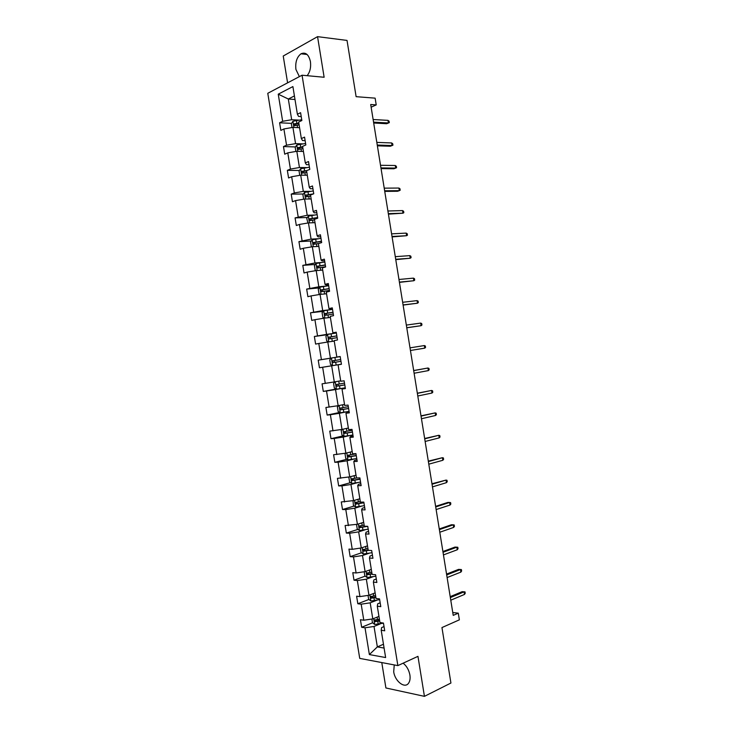<?xml version="1.0" encoding="UTF-8"?>
<svg xmlns="http://www.w3.org/2000/svg" width="733" height="733" viewBox="0 0 733 733"><rect width="100%" height="100%" fill="white"/><g stroke="black" fill="none" stroke-linecap="round" stroke-linejoin="round"><path stroke-width="1.1" d="M394.253 664.923L393.703 671.785C394.959 681.378 404.928 689.057 408.657 683.074C409.985 681.067 410.398 678.373 409.894 674.974C408.895 669.88 406.641 665.949 403.123 663.182M307.145 75.682C310.041 72.017 311.131 67.317 310.425 61.599C308.74 54.462 305.597 51.86 300.988 53.802C296.865 57.027 295.17 62.232 295.912 69.415L299.376 76.626M381.783 662.568L385.906 687.975L424.434 696.35L417.957 656.347L397.863 665.61L302.051 75.215L324.133 77.258L317.554 36.65L283.231 56.029L287.593 82.838M317.554 36.65L347.03 40.425L356.119 96.674L375.131 98.149L376.221 104.901L370.706 104.507L453.223 615.381L458.281 613.173L452.756 612.495M424.434 696.35L450.923 683.028L441.953 627.567L459.362 619.843L458.281 613.173M302.051 75.215L267.774 93.293L359.729 658.39L397.863 665.61M380.519 623.774L374.022 626.468L377.348 646.9L369.368 654.569L365.016 627.787L361.662 627.274L372.602 622.784M383.469 644.234L377.348 646.9L384.092 648.064M374.022 626.468L365.016 627.787M376.707 600.281L370.183 602.838L372.795 618.89L363.788 620.219L360.434 619.742L361.662 627.274M363.788 620.219L361.177 604.175L357.832 603.754L368.91 599.457M372.886 576.779L366.344 579.189L368.956 595.26L359.949 596.598L356.604 596.213L357.832 603.754M359.949 596.598L357.337 580.545L354.012 580.215L365.226 576.12M369.065 553.268L362.496 555.532L365.107 571.612L356.101 572.968L352.784 572.665L354.012 580.215M356.101 572.968L353.489 556.897L350.172 556.659L361.552 552.774M365.245 529.739L358.648 531.865L361.268 547.945L352.252 549.319L348.945 549.109L350.172 556.659M352.252 549.319L349.641 533.239L346.343 533.093L357.887 529.409M361.424 506.201L354.799 508.18L357.42 524.278L345.115 525.534L346.343 533.093M348.413 525.653L345.793 509.563L342.513 509.517L354.222 506.036M357.594 482.644L350.951 484.486L353.572 500.584L341.276 501.958L342.513 509.517M344.556 501.977L341.945 485.878L338.673 485.924L350.576 482.653M353.773 459.078L347.103 460.773L349.714 476.881L337.437 478.356L338.673 485.924M340.708 478.283L338.087 462.184L334.834 462.312L346.947 459.261M349.943 435.494L343.246 437.051L345.866 453.168L333.597 454.744L334.834 462.312M336.85 454.579L334.23 438.471L330.986 438.691L343.328 435.851M346.104 411.9L339.388 413.311L342.009 429.437L329.758 431.123L330.986 438.691M332.993 430.867L330.372 414.741L327.147 415.061L339.736 412.441M342.274 388.298L335.531 389.562L338.151 405.697L325.91 407.484L327.147 415.061M329.135 407.136L326.515 391.001L323.299 391.413L336.154 389.012M338.435 364.677L331.664 365.794L334.294 381.939L322.062 383.835L323.299 391.413M325.278 383.396L322.648 367.251L319.451 367.755L341.422 364.191M334.239 341.092L327.798 342.009L330.427 358.171L318.214 360.169L319.451 367.755M321.411 359.637L318.791 343.484L315.602 344.079L314.365 336.493L327.33 334.715M330.391 317.435L323.931 318.223L326.561 334.385L314.365 336.493M317.545 335.861L314.915 319.698L311.745 320.394L310.508 312.799L323.299 311.323M326.551 293.768L320.064 294.409L322.694 310.59L310.508 312.799M313.678 312.075L311.049 295.912L307.897 296.691L306.66 289.095L319.286 287.904M322.703 270.083L316.198 270.596L318.828 286.777L306.66 289.095M309.812 288.28L307.182 272.099L304.039 272.978L302.802 265.373L315.291 264.457M318.855 246.38L312.322 246.755L314.952 262.955L302.802 265.373M305.936 264.466L303.306 248.276L300.173 249.247L298.936 241.643L311.305 240.992M314.998 222.676L308.446 222.914L311.085 239.114L298.936 241.643M302.06 240.644L299.43 224.445L296.315 225.507L295.078 217.893L307.338 217.509M311.149 198.945L304.571 199.046L307.209 215.264L295.078 217.893M298.184 216.803L295.555 200.595L292.449 201.749L291.212 194.135L303.38 193.998M307.292 175.214L300.695 175.178L303.325 191.395L294.309 192.944L291.212 194.135M294.309 192.944L291.67 176.735L288.582 177.982L287.345 170.358L299.43 170.477M303.435 151.456L296.81 151.291L299.449 167.518L290.424 169.076L287.345 170.358M290.424 169.076L287.785 152.858L284.716 154.196L283.479 146.573L295.481 146.93M299.577 127.698L292.925 127.386L295.564 143.631L286.548 145.198L283.479 146.573M286.548 145.198L283.9 128.962L280.849 130.401L279.603 122.778L291.542 123.373M294.996 99.496L288.316 99.019L291.679 119.717L282.654 121.302L279.603 122.778M282.654 121.302L278.247 94.172L292.898 86.576L297.387 114.22L300.585 112.68L301.859 120.514L298.652 122.017L301.345 138.564L304.552 137.126L305.826 144.96L302.61 146.362L305.294 162.9L308.52 161.553L309.793 169.387L306.559 170.697L309.244 187.217L312.487 185.971L313.751 193.796L310.508 195.005L313.193 211.525L316.445 210.38L317.719 218.196L314.457 219.314L317.132 235.815L320.403 234.771L321.677 242.586L318.397 243.594L321.081 260.096L324.362 259.143L325.635 266.949L322.346 267.875L325.021 284.358L328.32 283.506L329.584 291.313L326.286 292.128L328.961 308.602L332.269 307.851L333.542 315.648L330.216 316.372L332.892 332.837L336.227 332.186L337.492 339.975L334.156 340.607L336.832 357.063L340.176 356.504L341.441 364.292L338.087 364.823L340.763 381.261L344.116 380.803L345.38 388.591L342.018 389.021L344.693 405.459L348.065 405.092L349.329 412.871L345.949 413.21L348.615 429.639L352.005 429.364L353.269 437.143L349.87 437.381L352.546 453.8L355.945 453.626L357.209 461.405L353.801 461.543L356.467 477.953L359.885 477.879L361.14 485.64L357.722 485.686L360.379 502.087L363.815 502.105L365.08 509.875L361.644 509.82L364.301 526.202L367.746 526.331L369.011 534.082L365.556 533.936L368.213 550.318L371.677 550.529L372.941 558.28L369.469 558.033L372.126 574.406L375.608 574.718L376.863 582.469L373.381 582.13L376.038 598.485L379.529 598.898L380.794 606.64L377.293 606.2L379.951 622.555L383.451 623.059L384.715 630.801L381.206 630.261L385.631 657.547L369.368 654.569M377.293 606.2L377.742 603.763L380.17 602.81M378.952 616.389L372.795 618.89M370.183 602.838L361.177 604.175M373.381 582.13L373.867 579.913L376.304 579.015M375.131 592.887L368.956 595.26M366.344 579.189L357.337 580.545M369.469 558.033L369.991 556.054L372.437 555.202M371.31 569.376L365.107 571.612M362.496 555.532L353.489 556.897M365.556 533.936L366.115 532.176L368.571 531.379M367.49 545.847L361.268 547.945M358.648 531.865L349.641 533.239M361.644 509.82L362.23 508.281L364.695 507.538M363.669 522.308L357.42 524.278M354.799 508.18L345.793 509.563M357.722 485.686L358.355 484.385L360.828 483.688M359.839 498.761L353.572 500.584M350.951 484.486L341.945 485.878M353.801 461.543L354.47 460.461L356.953 459.829M356.018 475.186L349.714 476.881M347.103 460.773L338.087 462.184M349.87 437.381L350.576 436.529L353.077 435.952M352.188 451.61L345.866 453.168M343.246 437.051L334.23 438.471M345.949 413.21L349.192 412.056M348.349 428.017L342.009 429.437M339.388 413.311L330.372 414.741M342.018 389.021L345.316 388.151M344.519 404.414L338.151 405.697M335.531 389.562L326.515 391.001M338.087 364.823L341.431 364.237M340.68 380.794L334.294 381.939M331.664 365.794L322.648 367.251M336.832 357.063L340.185 356.568M337.207 357.099L330.427 358.171M327.798 342.009L318.791 343.484M332.892 332.837L336.3 332.626M333.368 333.46L326.561 334.385M323.931 318.223L314.915 319.698M328.961 308.602L332.406 308.675M329.529 309.802L322.694 310.59M320.064 294.409L311.049 295.912M325.021 284.358L325.965 284.945L328.512 284.716M325.681 286.136L318.828 286.777M316.198 270.596L307.182 272.099M321.081 260.096L322.062 260.911L324.618 260.728M321.833 262.46L314.952 262.955M312.322 246.755L303.306 248.276M317.132 235.815L318.149 236.869L320.724 236.741M317.985 238.766L311.085 239.114M308.446 222.914L299.43 224.445M313.193 211.525L314.246 212.808L316.83 212.735M314.136 215.062L307.209 215.264M304.571 199.046L295.555 200.595M309.244 187.217L310.334 188.729L312.927 188.711M310.288 191.34L303.325 191.395M300.695 175.178L291.67 176.735M305.294 162.9L306.421 164.641L309.024 164.678M306.431 167.6L299.449 167.518M296.81 151.291L287.785 152.858M301.345 138.564L302.509 140.534L305.12 140.626M302.573 143.86L295.564 143.631M292.925 127.386L283.9 128.962M297.387 114.22L298.588 116.419L301.217 116.565M371.136 107.183L376.221 104.901M298.716 120.093L291.679 119.717M294.419 95.931L288.316 99.019L278.247 94.172M381.206 630.261L381.609 627.595L384.028 626.587M297.653 123.675L298.936 123.74M318.214 360.169L331.389 358.08L329.749 359.866L330.491 364.402L332.599 365.575L331.426 358.043L340.194 356.614M374.609 597.248L375.763 596.799M377.028 620.97L379.529 619.944M373.693 123.016L386.648 123.721L388.417 122.97L373.555 122.154M387.995 120.368L389.067 121.192L389.296 122.64L388.417 122.97L387.995 120.368L373.134 119.516M389.296 122.64L386.648 123.721M292 127.551L291.358 123.648L292.953 121.257L301.721 119.726M298.817 123.034L294.171 123.868L294.565 125.655L299.119 124.867M295.417 125.416L295.885 123.95L298.899 123.52M377.376 145.821L390.286 146.243L392.054 145.546L377.257 145.042M391.633 142.944L392.705 143.723L392.934 145.171L392.054 145.546L391.633 142.944L376.826 142.404M381.059 168.608L393.914 168.764L395.692 168.104L380.949 167.921M395.27 165.502L396.333 166.254L396.571 167.692L395.692 168.104L395.27 165.502L380.528 165.282M295.885 151.447L295.207 147.324L296.81 144.997L305.579 143.476M302.674 146.792L298.01 147.626L298.423 149.413L302.976 148.625M299.302 149.175L299.705 147.681L302.747 147.232M299.76 175.334L299.055 171L300.667 168.718L309.436 167.216M307.118 170.468L301.84 171.385L302.28 173.153L306.834 172.374M303.187 172.924L303.526 171.394L306.596 170.936M384.743 191.386L397.552 191.267L399.329 190.653L384.642 190.782M398.917 188.051L399.971 188.757L400.2 190.204L399.329 190.653L398.917 188.051L384.22 188.152M303.645 199.202L302.903 194.657L304.516 192.431L313.284 190.937M313.651 193.842L305.679 195.115L306.137 196.875L310.691 196.105M307.072 196.655L307.347 195.097L312.185 194.382M388.417 214.146L402.967 213.193L388.334 213.642M402.545 210.591L403.599 211.26L403.828 212.698L402.967 213.193L402.545 210.591L387.904 211.003M307.887 223.006L306.742 218.297L308.373 216.134L317.142 214.641M317.609 217.527L309.509 218.846L309.986 220.587L314.539 219.827M310.966 220.367L311.168 218.791L317.655 217.82M392.091 236.906L406.604 235.714L392.027 236.475M406.183 233.112L407.227 233.745L407.456 235.183L406.604 235.714L406.183 233.112L391.596 233.845M312.075 246.801L311.323 246.471L310.581 241.927L312.221 239.819L320.99 238.344M321.457 241.221L313.339 242.559L313.834 244.291L318.828 243.466M314.86 244.071L314.979 242.467L321.494 241.469M395.765 259.647L410.233 258.227L395.71 259.299M409.811 255.634L410.846 256.22L411.085 257.659L410.233 258.227L409.811 255.634L395.279 256.669M316.253 270.587L315.163 270.083L314.42 265.538L316.06 263.486L324.829 262.02M325.296 264.906L317.16 266.253L317.682 267.976L325.599 266.73M318.763 267.756L318.8 266.134L325.333 265.099M399.439 282.37L413.861 280.73L399.393 282.113M413.449 278.128L414.475 278.677L414.704 280.116L413.861 280.73L413.449 278.128L398.972 279.484M320.422 294.382L318.992 293.676L318.259 289.141L319.909 287.144L328.677 285.696M329.144 288.573L320.99 289.938L321.53 291.652L329.438 290.396M322.676 291.432L322.612 289.782L329.163 288.72M403.104 305.084L417.489 303.215L403.077 304.919M417.077 300.622L418.094 301.126L418.332 302.564L417.489 303.215L417.077 300.622L402.655 302.289M324.545 318.149L322.832 317.27L322.089 312.734L323.748 310.792L332.516 309.344M332.984 312.231L324.82 313.605L325.379 315.309L333.277 314.045M326.606 315.089L326.423 313.422L333.002 312.322M406.769 327.788L421.118 325.69L406.76 327.706M420.696 323.097L421.713 323.565L421.951 325.003L421.118 325.69L420.696 323.097L406.329 325.076M328.631 341.89L326.661 340.836L325.919 336.31L327.587 334.422L336.355 332.993M336.823 335.87L328.641 337.262L329.218 338.958L337.116 337.684M330.574 338.728L330.235 337.043L336.832 335.916M424.746 348.148L425.561 347.424L425.332 345.985L424.325 345.555L424.746 348.148L410.434 350.484M424.325 345.555L410.013 347.854M335.677 362.166L340.955 361.314L334.734 362.322L334.056 360.645L340.662 359.5L332.461 360.902L333.057 362.588L335.677 362.166L336.145 365.043M428.365 370.596L429.181 369.835L428.952 368.397L427.944 368.012L428.365 370.596L414.108 373.244M413.687 370.623L427.944 368.012L413.678 370.541M335.118 381.792L333.579 383.414L334.312 387.949L336.493 389.205L345.252 387.803M344.492 383.112L336.282 384.532L336.896 386.209L344.785 384.926M344.776 384.871L338.564 385.897L337.858 384.248L336.282 384.532M431.984 393.035L432.791 392.237L432.562 390.799L431.563 390.451L431.984 393.035L417.792 395.994M417.361 393.374L431.563 390.451L417.334 393.209M338.756 405.578L337.4 406.952L338.142 411.479L340.268 412.761L349.082 411.396M348.322 406.705L340.103 408.144L340.726 409.811L348.624 408.519M348.606 408.428L342.393 409.472L341.67 407.823L340.103 408.144M435.604 415.464L436.41 414.621L436.172 413.192L435.182 412.881L435.604 415.464L421.457 418.735M421.035 416.115L435.182 412.881L420.999 415.858M342.366 429.364L341.221 430.473L341.963 434.999L344.153 436.364L352.912 434.981M352.152 430.298L343.924 431.746L344.565 433.405L352.445 432.103M352.426 431.966L346.223 433.029L345.188 432.113M439.223 437.876L440.02 436.996L439.782 435.567L438.801 435.292L439.223 437.876L425.131 441.458M424.709 438.838L438.801 435.292L424.654 438.499M345.93 453.15L345.041 453.984L345.784 458.501L347.983 459.921L356.742 458.546M355.981 453.864L347.735 455.33L348.395 456.989L356.275 455.679M356.247 455.486L350.044 456.577L349.018 455.706M442.833 460.278L443.621 459.362L443.392 457.933L442.42 457.694L442.833 460.278L428.796 464.172M428.374 461.552L442.42 457.694L428.31 461.13M349.476 476.926L348.862 477.476L349.595 481.993L351.813 483.468L360.572 482.103M356.98 477.934L351.547 478.906L352.225 480.555L360.105 479.235M360.059 478.997L353.874 480.106L352.848 479.272M446.443 482.671L447.231 481.709L447.002 480.28L446.031 480.088L446.443 482.671L432.47 486.877M432.039 484.256L446.031 480.088L431.957 483.753M353.013 500.676L353.416 505.477L355.633 507.007L364.393 505.651M360.306 501.592L355.368 502.462L356.046 504.102L363.925 502.783M363.88 502.49L357.695 503.617L356.678 502.829M450.053 505.046L450.832 504.057L450.603 502.618L449.641 502.462L450.053 505.046L436.126 509.563M435.704 506.943L449.641 502.462L447.762 502.453L435.613 506.356M356.513 524.416L357.228 528.942L359.454 530.527L368.213 529.18M364.127 525.13L359.179 526.01L359.876 527.641L367.7 526.321M366.143 526.267L361.506 527.119L360.499 526.367M453.663 527.412L454.433 526.376L454.203 524.947L453.251 524.828L453.663 527.412L439.791 532.24M439.369 529.629L453.251 524.828L451.363 524.773L439.259 528.951M360.334 548.092L361.039 552.389L363.275 554.029L372.034 552.7M367.948 548.669L362.982 549.539L363.696 551.17L368.864 550.355M368.177 550.089L365.327 550.611L364.328 549.897M457.273 549.768L458.033 548.696L457.804 547.267L456.851 547.185L457.273 549.768L443.456 554.908M443.034 552.288L456.851 547.185L454.964 547.084L442.906 551.528M364.182 571.749L364.851 575.836L367.086 577.522L375.846 576.202M371.768 572.18L366.793 573.05L367.517 574.681L372.062 573.994M371.988 573.554L369.139 574.086L368.149 573.408M446.69 574.947L460.461 569.532L458.565 569.385L461.405 569.568L460.461 569.532L460.874 572.106L447.112 577.558M458.565 569.385L446.553 574.095M461.405 569.568L461.634 570.998L460.874 572.106M368.03 595.398L368.653 599.255L370.907 601.005L379.657 599.686M375.589 595.691L370.605 596.561L371.338 598.174L375.882 597.496M375.8 597.01L372.95 597.551L371.979 596.9M450.346 597.578L464.062 591.861L462.156 591.668L464.997 591.861L464.062 591.861L464.475 594.436L450.768 600.199M462.156 591.668L450.199 596.653M464.997 591.861L465.226 593.29L464.475 594.436M371.869 619.028L372.456 622.674L374.719 624.47L383.469 623.169M379.401 619.174L374.407 620.045L375.149 621.666L379.694 620.988M379.612 620.457L376.762 620.998L375.8 620.375M292.916 121.312L293.906 127.432M297.167 125.105L297.58 127.606M296.407 120.377L296.874 123.272M296.004 123.914L294.263 123.831M296.773 145.052L297.79 151.31M301.034 148.872L301.446 151.41M300.264 144.154L300.732 147.04M299.861 147.635L298.12 147.58M300.622 168.773L301.666 175.178M304.891 172.621L305.313 175.196M304.122 167.903L304.589 170.798M303.709 171.339L301.978 171.32M304.479 192.486L305.542 199.037M308.749 196.362L309.17 198.982M307.979 191.652L308.446 194.538M307.558 195.033L305.835 195.051M308.327 216.18L309.418 222.878M312.597 220.092L313.028 222.74M311.837 215.374L312.304 218.269M311.406 218.709L309.692 218.764M312.176 239.865L313.284 246.7M316.454 243.805L316.894 246.499M315.685 239.095L316.152 241.982M315.254 242.376L313.541 242.467M316.024 263.541L317.16 270.514M320.303 267.508L320.742 270.239M319.542 262.799L320.009 265.685M319.093 266.033L317.389 266.161M319.863 287.199L321.027 294.318M324.151 291.193L324.6 293.96M323.381 286.484L323.858 289.37M322.932 289.663L321.237 289.828M323.711 310.838L324.893 318.104M327.999 314.86L328.448 317.673M327.23 310.16L327.697 313.046M326.771 313.293L325.076 313.495M327.55 334.468L328.75 341.88M331.838 338.518L332.296 341.367M331.078 333.817L331.545 336.704M330.61 336.905L328.925 337.143M334.917 357.466L335.384 360.352M334.734 362.322L333.057 362.588M334.44 360.499L332.764 360.773M335.238 381.774L336.438 389.177M339.516 385.796L339.984 388.673M338.765 381.133L339.223 383.982M338.564 385.897L336.896 386.209M339.095 405.505L340.268 412.761M343.356 409.417L343.823 412.294M342.604 404.799L343.062 407.603M342.393 409.472L340.726 409.811M342.943 429.226L344.098 436.327M347.185 433.02L347.653 435.897M346.443 428.448L346.892 431.206M346.223 433.029L344.565 433.405M346.801 452.939L347.928 459.893M351.025 456.613L351.492 459.481M350.282 452.078L350.722 454.799M350.044 456.577L348.395 456.989M350.649 476.633L351.748 483.432M354.854 480.188L355.322 483.065M354.121 475.699L354.561 478.374M353.874 480.106L352.225 480.555M354.497 500.318L355.578 506.97M358.675 503.754L359.143 506.622M357.961 499.31L358.382 501.94M357.695 503.617L356.046 504.102M358.345 523.985L359.399 530.481M362.505 527.302L362.972 530.17M361.79 522.904L362.212 525.497M361.506 527.119L359.876 527.641M362.184 547.643L363.22 553.992M366.326 550.84L366.793 553.708M365.62 546.479L366.033 549.035M365.327 550.611L363.696 551.17M366.024 571.282L367.031 577.485M370.147 574.37L370.614 577.228M369.45 570.045L369.853 572.555M369.139 574.086L367.517 574.681M369.863 594.912L370.852 600.959M373.967 597.881L374.435 600.739M373.271 593.602L373.674 596.066M372.95 597.551L371.338 598.174M373.702 618.524L374.664 624.424M377.788 621.373L378.246 624.232M377.101 617.14L377.495 619.568M376.762 620.998L375.149 621.666M307.072 54.48L300.988 53.802M295.885 123.95L294.171 123.868M299.705 147.681L298.01 147.626M303.526 171.394L301.84 171.385M307.347 195.097L305.679 195.115M311.159 218.791L309.509 218.846M314.979 242.467L313.339 242.559M318.8 266.134L317.16 266.253M322.612 289.782L320.99 289.938M326.423 313.412L324.82 313.605M330.235 337.043L328.641 337.262M334.046 360.645L332.461 360.902M345.014 431.499L343.924 431.746M348.596 455.12L347.735 455.33M352.289 478.704L351.547 478.906M356.018 502.27L355.368 502.462M359.766 525.818L359.179 526.01M363.531 549.356L362.982 549.539M367.306 572.867L366.793 573.05M371.09 596.369L370.605 596.561M374.865 619.861L374.407 620.045"/></g></svg>
